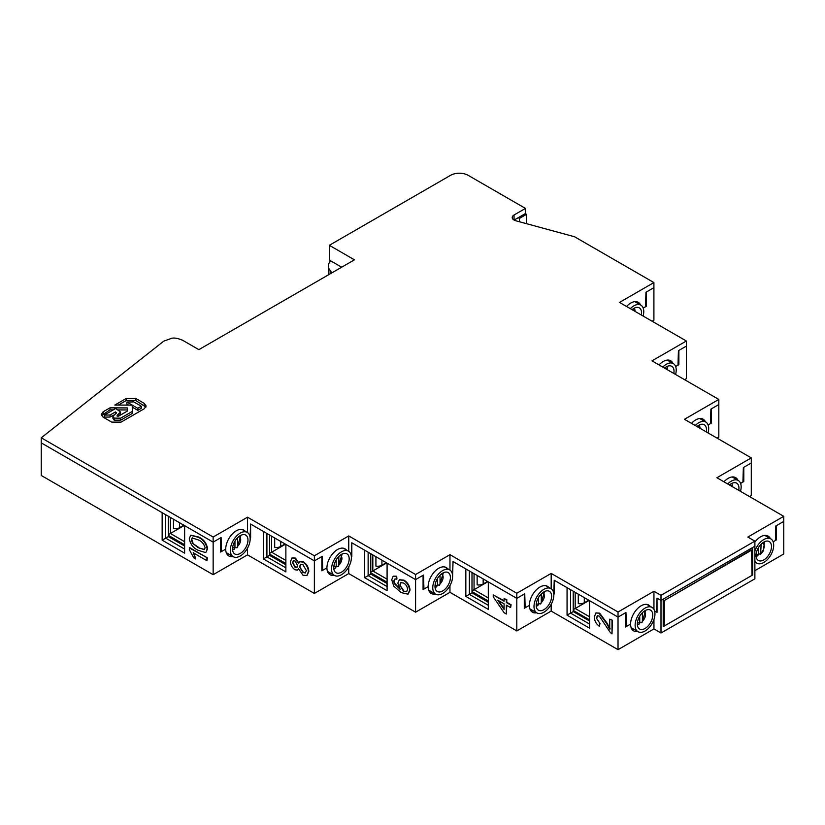 <?xml version="1.0" encoding="UTF-8"?>
<svg xmlns="http://www.w3.org/2000/svg" width="825" height="825" viewBox="0 0 825 825"><rect width="100%" height="100%" fill="white"/><g stroke="black" fill="none" stroke-linecap="round" stroke-linejoin="round"><path stroke-width="1.24" d="M229.443 554.493A14.963 8.642 -60 0 1 227.257 554.586M752.018 574.85L751.575 550.172L664.3 600.548L664.3 626L752.678 574.984L663.207 626.639L663.207 599.156L661 600.425L661 595.341L754.885 541.138L747.832 537.065L783.75 516.326L716.904 477.737L751.286 457.885L684.451 419.296L718.822 399.444L651.987 360.855L686.369 341.003L619.523 302.414L653.905 282.573L574.571 236.765L515.78 220.76A6.177 3.568 180 0 1 512.232 217.532A6.177 3.568 180 0 1 514.047 215.005L525.463 208.416L468.167 175.333A12.468 7.198 0 0 0 450.543 175.333L329.33 245.314L354.451 259.823L198.866 349.645L182.655 340.292C177.901 338.291 174.24 337.631 171.672 338.302L163.793 341.127L41.25 437.797L213.149 537.034L213.149 574.695L41.25 475.458L41.25 442.881L213.149 542.128L221.079 537.549L221.513 551.543L225.71 549.13A14.963 8.642 120 0 0 228.803 555.978A14.963 8.642 120 0 0 232.97 556.535M330.66 573.241A14.963 8.642 -60 0 1 328.474 573.334M250.614 537.766L250.614 524.061L314.366 560.866L322.297 556.287L322.73 570.292L326.927 567.868A14.963 8.642 120 0 0 330.021 574.716A14.963 8.642 120 0 0 334.187 575.273M431.877 591.979A14.963 8.642 -60 0 1 429.691 592.072M351.832 556.504L351.832 542.798L415.583 579.614L423.524 575.025L423.947 589.029L428.144 586.606A14.963 8.642 120 0 0 431.248 593.453A14.963 8.642 120 0 0 435.404 594.021M533.094 610.717A14.963 8.642 -60 0 1 530.908 610.82M452.585 575.53L453.049 561.547L516.801 598.352L524.741 593.773L525.174 607.778L529.372 605.354A14.963 8.642 120 0 0 532.465 612.202A14.963 8.642 120 0 0 536.621 612.758M634.188 629.485A14.963 8.642 -60 0 1 632.136 629.558M554.266 593.99L554.266 580.284L618.028 617.09L625.958 612.511L626.392 626.515L630.589 624.092A14.963 8.642 120 0 0 633.683 630.939A14.963 8.642 120 0 0 637.715 631.527M754.885 562.598A14.963 8.642 120 0 0 755.947 562.681M754.885 570.653L783.75 553.988L783.75 521.41L776.253 525.742L776.253 539.993L773.128 541.798L775.387 540.488L775.82 525.989L783.75 521.41L783.75 516.326M213.149 537.034L247.521 517.192L314.366 555.782L348.748 535.93L415.583 574.52L449.965 554.668L516.801 593.257L551.183 573.416L618.028 612.006L618.028 649.667L653.947 628.928L653.947 619.472M650.1 606.282A14.963 8.642 -60 0 0 648.646 605.024A14.963 8.642 -60 0 0 637.117 609.036A14.963 8.642 -60 0 0 630.589 624.092L625.515 627.021L625.515 612.769L618.028 617.09L589.535 600.641L589.535 628.124L585.544 625.876L567.053 615.151L567.053 587.668L570.58 589.7L570.58 613.109L573.22 611.583L573.22 591.226M657.03 612.387L657.03 598.135L661 600.425L657.03 598.135L656.556 612.109L654.596 610.985L657.03 612.387M749.523 496.567L751.286 495.547L751.286 462.98L743.799 467.301L743.799 481.552L740.582 483.409L742.923 482.058L743.356 467.558L751.286 462.98L751.286 457.885M684.606 379.686L686.369 378.665L686.369 346.098L678.872 350.419L678.872 364.671L675.665 366.527L677.995 365.176L678.428 350.677L686.369 346.098L686.369 341.003M652.142 321.245L653.905 320.234L653.905 287.657L646.408 291.988L646.408 306.23L643.201 308.086L645.542 306.735L645.965 292.236L653.905 287.657L653.905 282.573M213.149 574.695L247.521 554.854L247.521 548.13M245.056 531.125A14.963 8.642 -60 0 0 243.767 530.062A14.963 8.642 -60 0 0 232.237 534.074A14.963 8.642 -60 0 0 225.71 549.13L220.636 552.049L220.636 537.797L213.149 542.128L184.645 525.68L184.625 553.142L162.154 540.169L165.681 538.137L165.681 514.717L162.154 512.686L162.154 540.169M314.366 555.782L314.366 593.443L348.748 573.592L348.748 566.878M346.273 549.863A14.963 8.642 -60 0 0 344.984 548.8A14.963 8.642 -60 0 0 333.455 552.812A14.963 8.642 -60 0 0 326.927 567.868L321.853 570.797L321.853 556.545L314.366 560.866L285.873 544.417L285.873 571.9L263.392 558.927L263.392 531.444L266.918 533.476L266.918 556.885L269.558 555.359L269.558 535.002M516.801 593.257L516.801 630.929L551.183 611.077L551.183 604.354M548.708 587.348A14.963 8.642 -60 0 0 547.429 586.286A14.963 8.642 -60 0 0 535.899 590.298A14.963 8.642 -60 0 0 529.372 605.354L524.298 608.273L524.298 594.031L516.801 598.352L488.307 581.903L488.307 609.386L465.836 596.403L465.836 568.92L469.353 570.962L469.353 594.371L472.003 592.845L472.003 572.488M348.748 573.592L415.583 612.181L449.965 592.329L449.965 585.616M449.965 592.329L516.801 630.929M504.085 598.61L506.777 599.651L506.777 602.26L511.077 604.746L510.634 607.613L506.344 605.127L506.344 614.006L504.085 612.697L493.237 596.774L493.237 594.949L504.085 601.219L504.085 598.61L506.344 599.909L506.344 602.518L510.634 605.003L510.634 607.613M506.777 605.385L506.344 614.006M493.237 594.949L504.085 600.703M415.583 574.52L415.583 612.181M447.49 568.6A14.963 8.642 -60 0 0 446.201 567.548A14.963 8.642 -60 0 0 434.672 571.55A14.963 8.642 -60 0 0 428.144 586.606L423.081 589.535L423.081 575.283L415.583 579.614L387.09 563.155L387.09 590.638L385.296 589.679L364.609 577.665L364.609 550.182L368.136 552.214L368.136 575.633L370.786 574.097L370.786 553.74M393.36 576.18L396.701 576.201L396.928 578.944L394.68 579.098L393.772 581.068L394.298 583.595L400.166 589.411L397.846 583.12L399.341 579.841L403.569 580.408C407.199 582.708 409.21 586.018 409.592 590.329L407.942 594.186L401.115 592.577L393.742 586.101L391.741 579.727L393.133 576.293L396.258 576.458L396.485 579.202M395.123 578.841L394.216 580.81L394.742 583.337L399.537 588.503M399.568 579.727L404.002 580.161C407.643 582.45 409.654 585.76 410.035 590.081L408.158 594.041M247.521 554.854L314.366 593.443M299.887 561.588L303.456 561.897C306.859 564.238 308.643 567.445 308.818 571.519L307.034 575.468M298.578 569.167L297.681 569.951M292.143 557.896L295.463 558.071L298.918 563.083M195.793 558.989L193.71 557.783L189.296 549.615L189.74 547.676L207.374 557.855L206.931 560.722L193.194 552.791L195.793 558.989L193.638 552.533M190.864 535.167L198.681 537.023C203.579 539.22 206.549 543.108 207.601 548.697L205.899 552.265M205.456 552.513L198.237 550.327C193.328 548.13 190.348 544.232 189.296 538.643L190.637 535.281L198.237 537.271C203.136 539.467 206.106 543.366 207.157 548.945L205.992 552.214M551.183 611.077L618.028 649.667M596.073 612.934L599.672 613.161L606.901 622.978L610.18 628.918M599.228 613.418L606.468 623.236L609.737 629.176L609.737 619.214L612.439 620.266L611.995 633.837L610.428 632.651L599.249 616.038L597.31 615.832L596.403 618.1L600.002 623.525L599.342 626.268C596.073 623.865 594.423 620.73 594.361 616.863L595.846 613.047L599.672 613.161M597.527 615.739L596.836 617.842M184.625 546.016L168.321 536.601L168.321 516.244M387.09 586.575L368.136 575.633L364.609 577.665M285.873 567.827L266.918 556.885L263.392 558.927M184.625 549.079L165.681 538.137L168.321 536.601M285.873 564.774L269.558 555.359M488.307 605.313L469.353 594.371L465.836 596.403M589.535 624.051L570.58 613.109L567.053 615.151M589.535 620.998L573.22 611.583M710.49 422.627L711.336 423.112L711.336 408.86L718.822 404.539L718.822 437.106L717.059 438.127M645.573 305.745L646.408 306.23M711.336 423.112L708.118 424.968L710.459 423.617L710.892 409.118L718.822 404.539L718.822 399.444M742.954 481.068L743.799 481.552M775.417 539.498L776.253 539.993M678.026 364.186L678.872 364.671M754.885 541.138L754.885 546.222L661 600.425L661 633.002L754.885 578.799L754.885 546.222L752.678 547.501L752.678 574.984M661 633.002L653.947 628.928M387.09 583.512L370.786 574.097M488.307 602.26L472.003 592.845M752.235 574.726L752.235 547.748M198.227 547.707L204.249 549.615L205.126 547.779C203.981 543.861 201.682 541.231 198.227 539.88L192.184 537.982L191.338 539.839L192.545 543.252L198.227 547.707L204.456 549.471M192.545 543.252L198.67 547.46M192.411 537.869L191.771 539.591L192.988 542.994M189.296 547.934L207.374 557.855M206.931 558.113L206.931 560.722M302.961 575.169L298.485 568.714L297.464 570.096L294.968 569.776C292.091 567.713 290.606 564.96 290.524 561.495L291.926 558.009L295.02 558.319L298.485 563.331L299.671 561.701L303.022 562.155C306.415 564.496 308.199 567.703 308.375 571.777L306.828 575.602L302.961 575.169M294.979 567.167L296.814 567.414L297.526 565.486L295.082 560.969L293.267 560.763L292.555 562.64L294.979 567.167L297.021 567.26M302.919 572.54L305.384 572.942L306.343 570.58L302.992 564.743L300.475 564.424L299.558 566.744L302.919 572.54L305.59 572.787M292.555 562.64L295.422 566.909M293.514 560.66L292.999 562.382M299.558 566.744L303.353 572.282M300.713 564.31L300.001 566.486M403.518 591.35L406.57 591.711L407.56 589.359C407.302 586.565 406.003 584.461 403.631 583.069L400.816 582.615L399.877 585.018L403.518 591.35L406.777 591.566M399.877 585.018L403.961 591.092M401.053 582.502L400.321 584.77M504.085 609.479L504.085 603.828L497.733 600.157L504.085 609.479M498.743 600.744L504.085 608.572M596.403 618.1L600.002 623.525M599.569 623.783L599.342 626.268M609.737 619.214L612.439 620.266M611.995 620.524L611.995 633.837M626.567 306.477A14.963 8.642 -60 0 1 630.764 303.053A14.963 8.642 -60 0 1 638.241 302.311A14.963 8.642 -60 0 1 640.551 304.982M659.031 364.918A14.963 8.642 -60 0 1 663.228 361.494A14.963 8.642 -60 0 1 670.704 360.752A14.963 8.642 -60 0 1 673.014 363.412M691.484 423.359A14.963 8.642 -60 0 1 695.692 419.935A14.963 8.642 -60 0 1 703.168 419.193A14.963 8.642 -60 0 1 705.468 421.853M723.948 481.8A14.963 8.642 -60 0 1 728.145 478.366A14.963 8.642 -60 0 1 735.632 477.634A14.963 8.642 -60 0 1 737.932 480.294M754.885 542.066A14.963 8.642 -60 0 1 760.609 536.807A14.963 8.642 -60 0 1 768.085 536.064A14.963 8.642 -60 0 1 770.333 538.591M618.028 612.006L653.947 591.267L661 595.341M110.086 415.006L115.407 411.923L116.232 413.263L112.881 416.285L114.19 418.12L120.636 418.162L132.402 411.366L132.186 405.127L114.84 405.044L126.308 398.423L135.692 398.423L144.22 403.353L146.159 406.055L144.22 408.767L121.089 422.111L111.715 422.111L103.177 417.192L101.248 414.48L103.177 411.778L109.983 407.849L127.339 407.932L127.442 411.025L118.635 416.109L117.109 416.109L117.109 415.222L120.605 412.015L115.655 408.499L104.259 415.078L110.086 415.006L110.086 417.037L113.293 415.181M116.232 412.397L116.232 413.263L116.232 412.397M117.109 416.109L117.109 415.222L117.109 416.109M514.088 220.079L525.463 213.51L525.463 208.416M653.947 609.376L653.947 591.267M553.802 594.155L554.225 580.264L567.053 587.668M551.183 573.416L551.183 588.782M452.574 575.417L453.007 561.516L465.836 568.92M449.965 554.668L449.965 570.044M351.357 556.669L351.79 542.778L364.609 550.182M348.748 535.93L348.748 551.306M250.14 537.931L250.563 524.03L263.392 531.444M247.521 517.192L247.521 532.558M41.25 437.797L41.25 442.881L162.174 512.696M329.33 245.314L329.33 260.071L341.674 267.197M115.407 413.738L115.407 411.923M110.086 417.037L104.259 417.11L104.259 415.078M120.605 412.015L120.038 415.295M118.821 415.996L118.821 414.233M127.38 411.067L127.339 407.932M113.221 409.901L109.983 409.881L109.983 407.849M127.339 409.963L118.119 409.922M109.983 409.881L101.485 415.501M145.922 407.076L135.692 400.455L126.308 400.455L118.336 405.065M112.881 416.285L112.881 418.316L114.19 420.162L120.636 420.193L132.402 413.407L132.402 411.366M637.312 303.105L636.415 301.682M669.776 361.546L668.879 360.123M702.24 419.987L701.333 418.553M734.693 478.428L733.796 476.994M767.095 536.724L766.26 535.435M626.392 626.515L625.515 626.01M525.174 607.778L524.298 607.272M423.947 589.029L423.081 588.524M322.73 570.292L321.853 569.786M221.513 551.543L220.636 551.048M132.258 407.158L137.765 410.334L141.312 408.282L141.312 406.251L137.765 408.293L126.895 402.022L126.895 404.064L128.721 405.116M137.765 408.293L137.765 410.334M126.895 402.022L133.753 401.888L141.312 406.251M328.453 274.828A19.326 11.158 180 0 1 328.422 274.127L328.422 265.98A19.326 11.158 180 0 1 330.619 260.813M331.897 272.838L330.124 270.569A19.326 11.158 180 0 1 328.422 265.98M519.42 221.75L519.42 218.419L518.193 217.707M526.474 223.668L526.474 214.345L519.42 218.419M526.474 214.345L525.236 213.634M663.867 601.312L663.424 625.494M751.132 549.914L664.3 600.548M663.424 601.064L663.867 600.301M643.118 316.037A14.025 8.095 120 0 0 640.86 305.157A14.025 8.095 120 0 0 633.847 305.848A14.025 8.095 120 0 0 630.31 308.643M641.355 315.026A10.911 6.301 120 0 0 639.303 307.859A10.911 6.301 120 0 0 633.847 308.395A10.911 6.301 120 0 0 632.074 309.664M740.499 491.349A14.025 8.095 120 0 0 738.251 480.47A14.025 8.095 120 0 0 731.239 481.171A14.025 8.095 120 0 0 727.702 483.966M738.736 490.339A10.911 6.301 120 0 0 736.684 483.172A10.911 6.301 120 0 0 731.239 483.718A10.911 6.301 120 0 0 729.455 484.976M754.885 561.196A14.025 8.095 120 0 0 756.773 563.155A14.025 8.095 120 0 0 763.785 562.464A14.025 8.095 120 0 0 772.942 550.1A14.025 8.095 120 0 0 770.798 538.859A14.025 8.095 120 0 0 763.785 539.56A14.025 8.095 120 0 0 754.885 551.1M764.466 541.747L763.424 550.801L760.629 554.204L758.495 553.905M763.785 542.107A10.911 6.301 120 0 0 756.659 551.719A10.911 6.301 120 0 0 758.33 560.453A10.911 6.301 120 0 0 763.785 559.917A10.911 6.301 120 0 0 770.911 550.306A10.911 6.301 120 0 0 769.24 541.561A10.911 6.301 120 0 0 763.785 542.107M758.495 547.583L758.495 554.338L757.577 555.947M760.629 554.204L761.135 544.17M708.036 432.919A14.025 8.095 120 0 0 705.788 422.039A14.025 8.095 120 0 0 698.775 422.73A14.025 8.095 120 0 0 695.238 425.525M706.283 431.898A10.911 6.301 120 0 0 704.23 424.731A10.911 6.301 120 0 0 698.775 425.277A10.911 6.301 120 0 0 696.991 426.535M675.572 374.478A14.025 8.095 120 0 0 673.324 363.598A14.025 8.095 120 0 0 666.311 364.289A14.025 8.095 120 0 0 662.774 367.084M673.819 373.457A10.911 6.301 120 0 0 671.767 366.3A10.911 6.301 120 0 0 666.311 366.836A10.911 6.301 120 0 0 664.538 368.105M234.96 541.118L234.96 547.872L234.053 549.481M240.25 533.094A14.025 8.095 120 0 0 231.093 545.449A14.025 8.095 120 0 0 233.238 556.689A14.025 8.095 120 0 0 240.25 555.998A14.025 8.095 120 0 0 249.418 543.634A14.025 8.095 120 0 0 247.263 532.403A14.025 8.095 120 0 0 240.25 533.094M240.25 553.451A10.911 6.301 120 0 0 247.376 543.84A10.911 6.301 120 0 0 245.706 535.095A10.911 6.301 120 0 0 240.25 535.642A10.911 6.301 120 0 0 233.124 545.253A10.911 6.301 120 0 0 234.795 553.988A10.911 6.301 120 0 0 240.25 553.451M237.61 537.704L237.61 546.346L237.095 547.738L234.96 547.449M227.772 553.534L226.885 554.049M173.477 519.224L173.477 528.639A6.229 3.599 180 0 0 179.499 527.711L183.831 525.205M170.393 517.44L170.393 533.476L184.625 541.695M184.274 525.463L168.321 534.672M184.625 544.748L168.321 535.332M538.622 597.341L538.622 604.096L537.704 605.705M543.912 589.318A14.025 8.095 120 0 0 534.755 601.673A14.025 8.095 120 0 0 536.9 612.913A14.025 8.095 120 0 0 543.912 612.222A14.025 8.095 120 0 0 553.07 599.857A14.025 8.095 120 0 0 550.925 588.627A14.025 8.095 120 0 0 543.912 589.318M543.912 609.675A10.911 6.301 120 0 0 551.038 600.064A10.911 6.301 120 0 0 549.368 591.319A10.911 6.301 120 0 0 543.912 591.865A10.911 6.301 120 0 0 536.786 601.477A10.911 6.301 120 0 0 538.457 610.222A10.911 6.301 120 0 0 543.912 609.675M541.272 593.928L541.272 602.57L540.757 603.962L538.622 603.673M531.434 609.757L530.547 610.273M477.139 575.448L477.139 584.863A6.229 3.599 180 0 0 483.161 583.935L487.493 581.429M474.055 573.664L474.055 589.7L488.307 597.929M487.936 581.687L472.003 590.886M488.307 600.982L472.003 591.566M639.757 616.131L639.757 622.885L638.839 624.494M645.047 608.107A14.025 8.095 120 0 0 635.879 620.472A14.025 8.095 120 0 0 638.034 631.702A14.025 8.095 120 0 0 645.047 631.012A14.025 8.095 120 0 0 654.204 618.657A14.025 8.095 120 0 0 652.059 607.417A14.025 8.095 120 0 0 645.047 608.107M645.047 628.464A10.911 6.301 120 0 0 652.173 618.853A10.911 6.301 120 0 0 650.502 610.118A10.911 6.301 120 0 0 645.047 610.655A10.911 6.301 120 0 0 637.921 620.266A10.911 6.301 120 0 0 639.592 629.011A10.911 6.301 120 0 0 645.047 628.464M642.397 612.717L642.397 621.359L641.891 622.751L639.757 622.462M632.558 628.547L631.764 629.011M578.273 594.144L578.273 603.653A6.229 3.599 180 0 0 584.296 602.724L588.72 600.167M575.18 592.36L575.18 608.489L589.535 616.77M589.153 600.425L573.22 609.623M589.535 619.833L573.22 610.417M437.405 578.603L437.405 585.358L436.487 586.967M442.695 570.58A14.025 8.095 120 0 0 433.527 582.935A14.025 8.095 120 0 0 435.683 594.175A14.025 8.095 120 0 0 442.695 593.484A14.025 8.095 120 0 0 451.853 581.12A14.025 8.095 120 0 0 449.707 569.879A14.025 8.095 120 0 0 442.695 570.58M442.695 590.937A10.911 6.301 120 0 0 449.821 581.326A10.911 6.301 120 0 0 448.15 572.581A10.911 6.301 120 0 0 442.695 573.117A10.911 6.301 120 0 0 435.569 582.739A10.911 6.301 120 0 0 437.24 591.473A10.911 6.301 120 0 0 442.695 590.937M440.045 575.19L440.045 583.832L439.539 585.224L437.405 584.925M430.207 591.02L429.32 591.525M375.922 556.71L375.922 566.125A6.229 3.599 180 0 0 381.934 565.197L386.275 562.691M372.828 554.926L372.828 570.962L387.09 579.191M386.719 562.939L370.786 572.137M387.09 582.244L370.786 572.828M336.188 559.855L336.188 566.61L335.27 568.219M341.468 551.832A14.025 8.095 120 0 0 332.31 564.197A14.025 8.095 120 0 0 334.455 575.438A14.025 8.095 120 0 0 341.468 574.736A14.025 8.095 120 0 0 350.635 562.382A14.025 8.095 120 0 0 348.48 551.141A14.025 8.095 120 0 0 341.468 551.832M341.468 572.189A10.911 6.301 120 0 0 348.593 562.578A10.911 6.301 120 0 0 346.923 553.843A10.911 6.301 120 0 0 341.468 554.379A10.911 6.301 120 0 0 334.342 563.991A10.911 6.301 120 0 0 336.022 572.736A10.911 6.301 120 0 0 341.468 572.189M338.827 556.442L338.827 565.084L338.322 566.476L336.188 566.187M328.989 572.272L328.103 572.787M274.694 537.962L274.694 547.377A6.229 3.599 180 0 0 280.717 546.449L285.058 543.943M271.611 536.188L271.611 552.214L285.873 560.453M285.491 544.201L269.558 553.4M285.873 563.506L269.558 554.091M514.047 215.005L514.047 220.058M103.177 413.81L103.177 411.778M144.22 405.384L144.22 403.353M135.692 400.455L135.692 398.423M126.308 400.455L126.308 398.423M120.636 420.193L120.636 418.162M114.263 420.193L114.263 418.162M114.19 420.162L114.19 418.12M330.124 273.859L330.124 270.569M633.971 310.757A6.229 3.599 120 0 0 632.414 309.385M731.363 486.08A6.229 3.599 120 0 0 729.795 484.698M761.135 552.812A6.229 3.599 120 0 0 762.929 550.523A6.229 3.599 120 0 0 762.341 543.087M756.205 553.719A6.229 3.599 120 0 0 758.495 554.338M698.899 427.639A6.229 3.599 120 0 0 697.331 426.267M666.435 369.198A6.229 3.599 120 0 0 664.868 367.826M232.671 547.253A6.229 3.599 120 0 0 234.96 547.872M179.499 522.699L179.499 527.711M237.61 546.346A6.229 3.599 120 0 0 240.642 540.519A6.229 3.599 120 0 0 238.817 536.621M536.333 603.488A6.229 3.599 120 0 0 538.622 604.096M483.161 578.923L483.161 583.935M541.272 602.57A6.229 3.599 120 0 0 544.304 596.743A6.229 3.599 120 0 0 542.468 592.855M637.467 622.277A6.229 3.599 120 0 0 639.757 622.885M584.296 597.62L584.296 602.724M642.397 621.359A6.229 3.599 120 0 0 645.439 615.533A6.229 3.599 120 0 0 643.603 611.645M435.115 584.739A6.229 3.599 120 0 0 437.405 585.358M381.934 560.185L381.934 565.197M440.045 583.832A6.229 3.599 120 0 0 443.077 577.995A6.229 3.599 120 0 0 441.251 574.107M333.898 566.002A6.229 3.599 120 0 0 336.188 566.61M280.717 541.447L280.717 546.449M338.827 565.084A6.229 3.599 120 0 0 341.859 559.257A6.229 3.599 120 0 0 340.034 555.369M635.198 311.468L634.528 308.034M640.86 305.157L634.786 301.651M732.579 486.781L731.919 483.357M738.251 480.47L732.167 476.963M770.798 538.859L764.775 535.394M756.773 563.155L754.885 562.062M756.102 556.236L757.628 555.926M700.126 428.34L699.456 424.916M705.788 422.039L699.703 418.522M667.662 369.909L666.992 366.475M673.324 363.598L667.25 360.092M232.568 549.77L234.094 549.46M233.238 556.689L226.246 552.647M247.263 532.403L242.199 529.475M237.095 547.738L240.941 535.281M536.229 605.993L537.756 605.694M536.9 612.913L529.898 608.871M550.925 588.627L545.861 585.698M540.757 603.962L544.593 591.504M637.364 624.793L638.89 624.484M638.034 631.702L631.166 627.743M652.059 607.417L646.831 604.395M641.891 622.751L645.727 610.294M435.012 587.256L436.538 586.946M435.683 594.175L428.68 590.133M449.707 569.879L444.644 566.961M439.539 585.224L443.376 572.756M333.785 568.518L335.311 568.208M334.455 575.438L327.463 571.395M348.48 551.141L343.427 548.223M338.322 566.476L342.158 554.018"/></g></svg>
